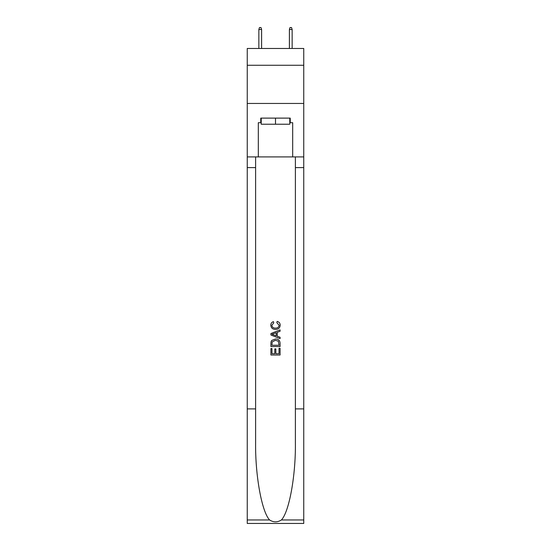 <?xml version="1.0" encoding="UTF-8"?>
<svg xmlns="http://www.w3.org/2000/svg" width="551" height="551" viewBox="0 0 551 551"><rect width="100%" height="100%" fill="white"/><g stroke="black" fill="none" stroke-linecap="round" stroke-linejoin="round"><path stroke-width="0.83" d="M303.753 65.273L303.753 48.474L247.247 48.474L247.247 65.273L303.753 65.273L303.753 103.457L247.247 103.457L247.247 65.273M289.778 118.114L289.778 124.223L261.222 124.223L261.222 118.114M275.5 118.114L275.5 124.223M279.02 348.308L279.02 353.708L275.851 353.708L279.02 353.708L279.02 348.308L280.08 348.308L280.08 355.002L270.913 355.002L270.913 348.542L270.913 355.002M274.791 348.893L274.791 353.708L271.974 353.708L274.791 353.708L274.791 348.893L275.851 348.893L275.851 353.708M271.705 340.456L271.044 341.792L271.705 340.456L275.445 339.023C278.379 339.01 279.922 340.422 280.08 343.259L280.08 346.545L270.913 346.545L270.913 343.411L270.913 346.545M277.146 321.405L276.843 322.693L277.146 321.405C279.088 321.908 280.101 323.155 280.197 325.145C279.949 327.955 278.358 329.374 275.431 329.388L275.431 329.388C272.614 329.333 271.071 327.921 270.796 325.166L270.796 325.166C270.844 323.361 271.733 322.183 273.461 321.639L273.737 322.927L271.857 325.235C272.125 327.211 273.317 328.169 275.424 328.1C277.566 328.21 278.806 327.266 279.137 325.262L276.843 322.693M281.409 519.965L303.753 519.965L303.753 523.45L247.247 523.45L247.247 408.904L255.609 408.904L255.609 442.963C255.203 475.506 261.808 511.872 269.591 519.965C273.53 522.479 277.463 522.479 281.409 519.965C289.192 511.872 295.797 475.506 295.391 442.963L295.391 156.911M270.913 333.541L270.913 334.994L280.08 338.631L270.913 334.994L270.913 333.541L280.08 329.897L270.913 333.541M295.391 408.904L303.753 408.904L303.753 103.457M247.247 408.904L247.247 103.457M255.609 156.911L255.609 408.904M303.753 519.965L303.753 408.904M247.247 156.911L258.316 156.911L258.316 122.701L261.222 122.701M289.778 122.701L290.239 122.701L290.239 118.114L260.761 118.114L260.761 122.701M290.239 122.701L292.684 122.701L292.684 156.911L303.753 156.911M258.316 156.911L292.684 156.911M280.08 329.897L280.08 331.268L277.256 332.315L277.256 336.22L280.08 337.26L280.08 338.631M273.661 334.891L276.203 335.828L276.203 332.701L271.974 334.264L273.661 334.891M276.203 332.701L276.203 335.828M270.913 343.411L271.044 341.792M278.372 341.2L279.02 345.25L278.372 341.2L275.424 340.318L272.16 341.882L271.974 345.25L279.02 345.25L271.974 345.25M270.913 348.542L271.974 348.542L271.974 353.708M261.601 48.474L261.601 29.534L258.853 29.534L258.853 48.474M258.853 29.534L259.466 27.55L260.988 27.55L261.601 29.534M289.399 29.534L290.012 27.55L291.534 27.55L292.147 29.534L289.399 29.534L289.399 48.474M292.147 29.534L292.147 48.474M295.391 167.6L303.753 167.6M255.609 167.6L247.247 167.6M247.247 519.965L269.591 519.965"/></g></svg>
